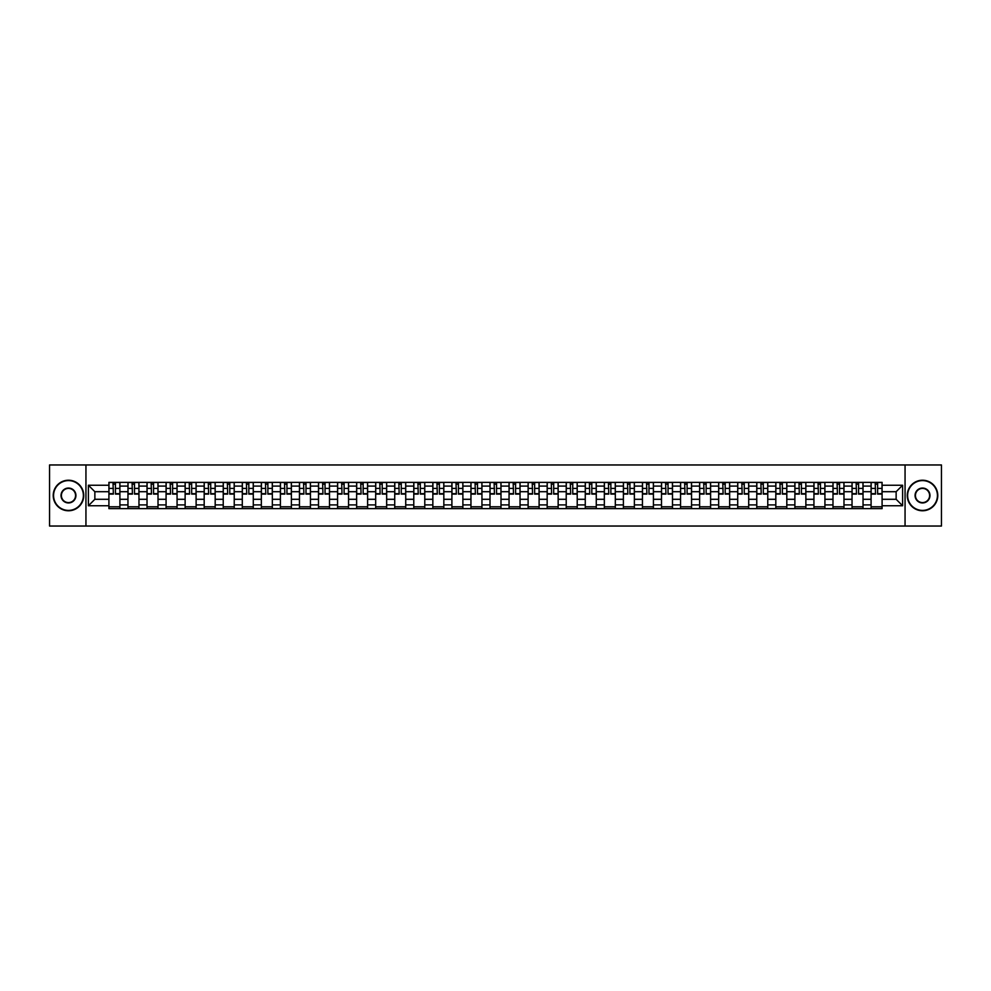 <?xml version="1.0" encoding="UTF-8"?>
<svg xmlns="http://www.w3.org/2000/svg" width="991" height="991" viewBox="0 0 991 991"><rect width="100%" height="100%" fill="white"/><g stroke="black" fill="none" stroke-linecap="round" stroke-linejoin="round"><path stroke-width="1.49" d="M905.056 526.035L941.45 526.035L941.45 464.965L49.55 464.965L49.55 526.035L905.056 526.035L905.056 464.965M127.963 508.631L127.963 486.098L119.911 486.098L119.911 508.631M119.911 486.098L119.911 482.369M127.963 486.098L127.963 482.369M138.963 482.369L138.963 508.631M147.027 508.631L147.027 482.369M158.015 482.369L158.015 508.631M166.079 508.631L166.079 482.369M177.067 482.369L177.067 508.631M185.131 508.631L185.131 482.369M196.119 482.369L196.119 508.631M204.183 508.631L204.183 482.369M215.183 482.369L215.183 508.631M223.235 508.631L223.235 482.369M234.235 482.369L234.235 508.631M242.299 508.631L242.299 482.369M253.287 482.369L253.287 508.631M261.351 508.631L261.351 482.369M272.339 482.369L272.339 508.631M280.403 508.631L280.403 482.369M291.391 482.369L291.391 508.631M299.455 508.631L299.455 482.369M310.456 482.369L310.456 508.631M318.507 508.631L318.507 482.369M329.507 482.369L329.507 508.631M337.572 508.631L337.572 482.369M348.559 482.369L348.559 508.631M356.624 508.631L356.624 482.369M367.611 482.369L367.611 508.631M375.676 508.631L375.676 482.369M386.663 482.369L386.663 508.631M394.728 508.631L394.728 482.369M405.728 482.369L405.728 508.631M413.78 508.631L413.78 482.369M424.78 482.369L424.78 508.631M432.844 508.631L432.844 482.369M443.832 482.369L443.832 508.631M451.896 508.631L451.896 482.369M462.884 482.369L462.884 508.631M470.948 508.631L470.948 482.369M481.948 482.369L481.948 508.631M490 508.631L490 482.369M501 482.369L501 508.631M509.052 508.631L509.052 482.369M520.052 482.369L520.052 508.631M528.116 508.631L528.116 482.369M539.104 482.369L539.104 508.631M547.168 508.631L547.168 482.369M558.156 482.369L558.156 508.631M566.22 508.631L566.22 482.369M577.22 482.369L577.22 508.631M585.272 508.631L585.272 482.369M596.272 482.369L596.272 508.631M604.337 508.631L604.337 482.369M615.324 482.369L615.324 508.631M623.389 508.631L623.389 482.369M634.376 482.369L634.376 508.631M642.441 508.631L642.441 482.369M653.428 482.369L653.428 508.631M661.493 508.631L661.493 482.369M672.493 482.369L672.493 508.631M680.544 508.631L680.544 482.369M691.545 482.369L691.545 508.631M699.609 508.631L699.609 482.369M710.597 482.369L710.597 508.631M718.661 508.631L718.661 482.369M729.649 482.369L729.649 508.631M737.713 508.631L737.713 482.369M748.701 482.369L748.701 508.631M756.765 508.631L756.765 482.369M767.765 482.369L767.765 508.631M775.817 508.631L775.817 482.369M786.817 482.369L786.817 508.631M794.881 508.631L794.881 482.369M805.869 482.369L805.869 508.631M813.933 508.631L813.933 482.369M824.921 482.369L824.921 508.631M832.985 508.631L832.985 482.369M843.973 482.369L843.973 508.631M852.037 508.631L852.037 482.369M863.037 482.369L863.037 508.631M871.089 508.631L871.089 482.369M871.089 499.291L863.037 499.291M852.037 499.291L843.973 499.291M832.985 499.291L824.921 499.291M813.933 499.291L805.869 499.291M794.881 499.291L786.817 499.291M775.817 499.291L767.765 499.291M756.765 499.291L748.701 499.291M737.713 499.291L729.649 499.291M718.661 499.291L710.597 499.291M699.609 499.291L691.545 499.291M680.544 499.291L672.493 499.291M661.493 499.291L653.428 499.291M642.441 499.291L634.376 499.291M623.389 499.291L615.324 499.291M604.337 499.291L596.272 499.291M585.272 499.291L577.22 499.291M566.22 499.291L558.156 499.291M547.168 499.291L539.104 499.291M528.116 499.291L520.052 499.291M509.052 499.291L501 499.291M490 499.291L481.948 499.291M470.948 499.291L462.884 499.291M451.896 499.291L443.832 499.291M432.844 499.291L424.78 499.291M413.78 499.291L405.728 499.291M394.728 499.291L386.663 499.291M375.676 499.291L367.611 499.291M356.624 499.291L348.559 499.291M337.572 499.291L329.507 499.291M318.507 499.291L310.456 499.291M299.455 499.291L291.391 499.291M280.403 499.291L272.339 499.291M261.351 499.291L253.287 499.291M242.299 499.291L234.235 499.291M223.235 499.291L215.183 499.291M204.183 499.291L196.119 499.291M185.131 499.291L177.067 499.291M166.079 499.291L158.015 499.291M147.027 499.291L138.963 499.291M127.963 499.291L119.911 499.291M871.089 491.709L863.037 491.709M852.037 491.709L843.973 491.709M832.985 491.709L824.921 491.709M813.933 491.709L805.869 491.709M794.881 491.709L786.817 491.709M775.817 491.709L767.765 491.709M756.765 491.709L748.701 491.709M737.713 491.709L729.649 491.709M718.661 491.709L710.597 491.709M699.609 491.709L691.545 491.709M680.544 491.709L672.493 491.709M661.493 491.709L653.428 491.709M642.441 491.709L634.376 491.709M623.389 491.709L615.324 491.709M604.337 491.709L596.272 491.709M585.272 491.709L577.22 491.709M566.22 491.709L558.156 491.709M547.168 491.709L539.104 491.709M528.116 491.709L520.052 491.709M509.052 491.709L501 491.709M490 491.709L481.948 491.709M470.948 491.709L462.884 491.709M451.896 491.709L443.832 491.709M432.844 491.709L424.78 491.709M413.78 491.709L405.728 491.709M394.728 491.709L386.663 491.709M375.676 491.709L367.611 491.709M356.624 491.709L348.559 491.709M337.572 491.709L329.507 491.709M318.507 491.709L310.456 491.709M299.455 491.709L291.391 491.709M280.403 491.709L272.339 491.709M261.351 491.709L253.287 491.709M242.299 491.709L234.235 491.709M223.235 491.709L215.183 491.709M204.183 491.709L196.119 491.709M185.131 491.709L177.067 491.709M166.079 491.709L158.015 491.709M147.027 491.709L138.963 491.709M127.963 491.709L119.911 491.709M94.863 499.291L108.911 499.291L108.911 491.709L94.863 491.709L94.863 499.291L88.397 505.757L88.397 485.243L108.911 485.243L108.911 491.709M882.089 491.709L882.089 499.291L896.137 499.291L896.137 491.709L882.089 491.709L882.089 482.369L108.911 482.369L108.911 485.243M882.089 485.243L902.603 485.243L902.603 505.757L882.089 505.757L882.089 499.291M108.911 499.291L108.911 508.631L882.089 508.631L882.089 505.757M108.911 505.757L88.397 505.757M85.944 526.035L85.944 464.965M119.911 506.797L108.911 506.797M113.37 484.203L115.452 484.203M138.963 506.797L127.963 506.797M132.422 484.203L134.503 484.203M158.015 506.797L147.027 506.797M151.474 484.203L153.555 484.203M177.067 506.797L166.079 506.797M170.539 484.203L172.607 484.203M196.119 506.797L185.131 506.797M189.591 484.203L191.659 484.203M215.183 506.797L204.183 506.797M208.643 484.203L210.724 484.203M234.235 506.797L223.235 506.797M227.695 484.203L229.776 484.203M253.287 506.797L242.299 506.797M246.747 484.203L248.828 484.203M272.339 506.797L261.351 506.797M265.811 484.203L267.88 484.203M291.391 506.797L280.403 506.797M284.863 484.203L286.944 484.203M310.456 506.797L299.455 506.797M303.915 484.203L305.996 484.203M329.507 506.797L318.507 506.797M322.967 484.203L325.048 484.203M348.559 506.797L337.572 506.797M342.031 484.203L344.1 484.203M367.611 506.797L356.624 506.797M361.083 484.203L363.152 484.203M386.663 506.797L375.676 506.797M380.135 484.203L382.216 484.203M405.728 506.797L394.728 506.797M399.187 484.203L401.268 484.203M424.78 506.797L413.78 506.797M418.239 484.203L420.32 484.203M443.832 506.797L432.844 506.797M437.304 484.203L439.372 484.203M462.884 506.797L451.896 506.797M456.356 484.203L458.424 484.203M481.948 506.797L470.948 506.797M475.407 484.203L477.489 484.203M501 506.797L490 506.797M494.459 484.203L496.541 484.203M520.052 506.797L509.052 506.797M513.511 484.203L515.593 484.203M539.104 506.797L528.116 506.797M532.576 484.203L534.644 484.203M558.156 506.797L547.168 506.797M551.628 484.203L553.696 484.203M577.22 506.797L566.22 506.797M570.68 484.203L572.761 484.203M596.272 506.797L585.272 506.797M589.732 484.203L591.813 484.203M615.324 506.797L604.337 506.797M608.784 484.203L610.865 484.203M634.376 506.797L623.389 506.797M627.848 484.203L629.917 484.203M653.428 506.797L642.441 506.797M646.9 484.203L648.969 484.203M672.493 506.797L661.493 506.797M665.952 484.203L668.033 484.203M691.545 506.797L680.544 506.797M685.004 484.203L687.085 484.203M710.597 506.797L699.609 506.797M704.056 484.203L706.137 484.203M729.649 506.797L718.661 506.797M723.12 484.203L725.189 484.203M748.701 506.797L737.713 506.797M742.172 484.203L744.253 484.203M767.765 506.797L756.765 506.797M761.224 484.203L763.305 484.203M786.817 506.797L775.817 506.797M780.276 484.203L782.357 484.203M805.869 506.797L794.881 506.797M799.341 484.203L801.409 484.203M824.921 506.797L813.933 506.797M818.393 484.203L820.461 484.203M843.973 506.797L832.985 506.797M837.445 484.203L839.526 484.203M863.037 506.797L852.037 506.797M856.497 484.203L858.578 484.203M882.089 506.797L871.089 506.797M875.548 484.203L877.63 484.203M88.397 485.243L94.863 491.709M896.137 499.291L902.603 505.757M896.137 491.709L902.603 485.243M115.452 494.1L115.452 482.493L119.849 482.493L119.849 494.1L115.452 494.1M113.37 484.079L115.452 484.079M115.811 482.493L108.973 482.493L108.973 494.1L113.37 494.1L112.999 482.493M134.503 494.1L134.503 482.493L138.901 482.493L138.901 494.1L134.503 494.1M132.422 484.079L134.503 484.079M134.863 482.493L128.025 482.493L128.025 494.1L132.422 494.1L132.063 482.493M153.555 494.1L153.555 482.493L157.953 482.493L157.953 494.1L153.555 494.1M151.474 484.079L153.555 484.079M153.927 482.493L147.077 482.493L147.077 494.1L151.474 494.1L151.115 482.493M172.607 494.1L172.607 482.493L177.005 482.493L177.005 494.1L172.607 494.1M170.539 484.079L172.607 484.079M172.979 482.493L166.141 482.493L166.141 494.1L170.539 494.1L170.167 482.493M68.478 510.402A14.902 14.902 0 0 0 83.38 495.5A14.902 14.902 0 0 0 68.478 480.598A14.902 14.902 0 0 0 53.576 495.5A14.902 14.902 0 0 0 68.478 510.402M68.478 480.226A15.274 15.274 0 0 1 83.752 495.5A15.274 15.274 0 0 1 68.478 510.774A15.274 15.274 0 0 1 53.217 495.5A15.274 15.274 0 0 1 68.478 480.226M68.478 502.945A7.445 7.445 0 0 1 61.033 495.5A7.445 7.445 0 0 1 68.478 488.055A7.445 7.445 0 0 1 75.935 495.5A7.445 7.445 0 0 1 68.478 502.945M68.478 488.414A7.086 7.086 0 0 0 61.392 495.5A7.086 7.086 0 0 0 68.478 502.586A7.086 7.086 0 0 0 75.564 495.5A7.086 7.086 0 0 0 68.478 488.414M922.522 510.402A14.902 14.902 0 0 0 937.424 495.5A14.902 14.902 0 0 0 922.522 480.598A14.902 14.902 0 0 0 907.62 495.5A14.902 14.902 0 0 0 922.522 510.402M922.522 480.226A15.274 15.274 0 0 1 937.783 495.5A15.274 15.274 0 0 1 922.522 510.774A15.274 15.274 0 0 1 907.248 495.5A15.274 15.274 0 0 1 922.522 480.226M922.522 502.945A7.445 7.445 0 0 1 915.065 495.5A7.445 7.445 0 0 1 922.522 488.055A7.445 7.445 0 0 1 929.967 495.5A7.445 7.445 0 0 1 922.522 502.945M922.522 488.414A7.086 7.086 0 0 0 915.436 495.5A7.086 7.086 0 0 0 922.522 502.586A7.086 7.086 0 0 0 929.608 495.5A7.086 7.086 0 0 0 922.522 488.414M191.659 494.1L191.659 482.493L196.057 482.493L196.057 494.1L191.659 494.1M189.591 484.079L191.659 484.079M192.031 482.493L185.193 482.493L185.193 494.1L189.591 494.1L189.219 482.493M210.724 494.1L210.724 482.493L215.121 482.493L215.121 494.1L210.724 494.1M208.643 484.079L210.724 484.079M211.083 482.493L204.245 482.493L204.245 494.1L208.643 494.1L208.271 482.493M229.776 494.1L229.776 482.493L234.173 482.493L234.173 494.1L229.776 494.1M227.695 484.079L229.776 484.079M230.135 482.493L223.297 482.493L223.297 494.1L227.695 494.1L227.335 482.493M248.828 494.1L248.828 482.493L253.225 482.493L253.225 494.1L248.828 494.1M246.747 484.079L248.828 484.079M249.199 482.493L242.361 482.493L242.361 494.1L246.747 494.1L246.387 482.493M267.88 494.1L267.88 482.493L272.277 482.493L272.277 494.1L267.88 494.1M265.811 484.079L267.88 484.079M268.251 482.493L261.413 482.493L261.413 494.1L265.811 494.1L265.439 482.493M286.944 494.1L286.944 482.493L291.329 482.493L291.329 494.1L286.944 494.1M284.863 484.079L286.944 484.079M287.303 482.493L280.465 482.493L280.465 494.1L284.863 494.1L284.491 482.493M305.996 494.1L305.996 482.493L310.394 482.493L310.394 494.1L305.996 494.1M303.915 484.079L305.996 484.079M306.355 482.493L299.517 482.493L299.517 494.1L303.915 494.1L303.556 482.493M325.048 494.1L325.048 482.493L329.446 482.493L329.446 494.1L325.048 494.1M322.967 484.079L325.048 484.079M325.42 482.493L318.569 482.493L318.569 494.1L322.967 494.1L322.608 482.493M344.1 494.1L344.1 482.493L348.498 482.493L348.498 494.1L344.1 494.1M342.031 484.079L344.1 484.079M344.472 482.493L337.634 482.493L337.634 494.1L342.031 494.1L341.66 482.493M363.152 494.1L363.152 482.493L367.55 482.493L367.55 494.1L363.152 494.1M361.083 484.079L363.152 484.079M363.524 482.493L356.686 482.493L356.686 494.1L361.083 494.1L360.712 482.493M382.216 494.1L382.216 482.493L386.614 482.493L386.614 494.1L382.216 494.1M380.135 484.079L382.216 484.079M382.576 482.493L375.738 482.493L375.738 494.1L380.135 494.1L379.764 482.493M401.268 494.1L401.268 482.493L405.666 482.493L405.666 494.1L401.268 494.1M399.187 484.079L401.268 484.079M401.628 482.493L394.79 482.493L394.79 494.1L399.187 494.1L398.828 482.493M420.32 494.1L420.32 482.493L424.718 482.493L424.718 494.1L420.32 494.1M418.239 484.079L420.32 484.079M420.692 482.493L413.842 482.493L413.842 494.1L418.239 494.1L417.88 482.493M439.372 494.1L439.372 482.493L443.77 482.493L443.77 494.1L439.372 494.1M437.304 484.079L439.372 484.079M439.744 482.493L432.906 482.493L432.906 494.1L437.304 494.1L436.932 482.493M458.424 494.1L458.424 482.493L462.822 482.493L462.822 494.1L458.424 494.1M456.356 484.079L458.424 484.079M458.796 482.493L451.958 482.493L451.958 494.1L456.356 494.1L455.984 482.493M477.489 494.1L477.489 482.493L481.886 482.493L481.886 494.1L477.489 494.1M475.407 484.079L477.489 484.079M477.848 482.493L471.01 482.493L471.01 494.1L475.407 494.1L475.036 482.493M496.541 494.1L496.541 482.493L500.938 482.493L500.938 494.1L496.541 494.1M494.459 484.079L496.541 484.079M496.9 482.493L490.062 482.493L490.062 494.1L494.459 494.1L494.1 482.493M515.593 494.1L515.593 482.493L519.99 482.493L519.99 494.1L515.593 494.1M513.511 484.079L515.593 484.079M515.964 482.493L509.114 482.493L509.114 494.1L513.511 494.1L513.152 482.493M534.644 494.1L534.644 482.493L539.042 482.493L539.042 494.1L534.644 494.1M532.576 484.079L534.644 484.079M535.016 482.493L528.178 482.493L528.178 494.1L532.576 494.1L532.204 482.493M553.696 494.1L553.696 482.493L558.094 482.493L558.094 494.1L553.696 494.1M551.628 484.079L553.696 484.079M554.068 482.493L547.23 482.493L547.23 494.1L551.628 494.1L551.256 482.493M572.761 494.1L572.761 482.493L577.158 482.493L577.158 494.1L572.761 494.1M570.68 484.079L572.761 484.079M573.12 482.493L566.282 482.493L566.282 494.1L570.68 494.1L570.308 482.493M591.813 494.1L591.813 482.493L596.21 482.493L596.21 494.1L591.813 494.1M589.732 484.079L591.813 484.079M592.172 482.493L585.334 482.493L585.334 494.1L589.732 494.1L589.372 482.493M610.865 494.1L610.865 482.493L615.262 482.493L615.262 494.1L610.865 494.1M608.784 484.079L610.865 484.079M611.236 482.493L604.386 482.493L604.386 494.1L608.784 494.1L608.424 482.493M629.917 494.1L629.917 482.493L634.314 482.493L634.314 494.1L629.917 494.1M627.848 484.079L629.917 484.079M630.288 482.493L623.45 482.493L623.45 494.1L627.848 494.1L627.476 482.493M648.969 494.1L648.969 482.493L653.366 482.493L653.366 494.1L648.969 494.1M646.9 484.079L648.969 484.079M649.34 482.493L642.502 482.493L642.502 494.1L646.9 494.1L646.528 482.493M668.033 494.1L668.033 482.493L672.431 482.493L672.431 494.1L668.033 494.1M665.952 484.079L668.033 484.079M668.392 482.493L661.554 482.493L661.554 494.1L665.952 494.1L665.58 482.493M687.085 494.1L687.085 482.493L691.483 482.493L691.483 494.1L687.085 494.1M685.004 484.079L687.085 484.079M687.444 482.493L680.606 482.493L680.606 494.1L685.004 494.1L684.645 482.493M706.137 494.1L706.137 482.493L710.535 482.493L710.535 494.1L706.137 494.1M704.056 484.079L706.137 484.079M706.509 482.493L699.671 482.493L699.671 494.1L704.056 494.1L703.697 482.493M725.189 494.1L725.189 482.493L729.587 482.493L729.587 494.1L725.189 494.1M723.12 484.079L725.189 484.079M725.561 482.493L718.723 482.493L718.723 494.1L723.12 494.1L722.749 482.493M744.253 494.1L744.253 482.493L748.639 482.493L748.639 494.1L744.253 494.1M742.172 484.079L744.253 484.079M744.613 482.493L737.775 482.493L737.775 494.1L742.172 494.1L741.801 482.493M763.305 494.1L763.305 482.493L767.703 482.493L767.703 494.1L763.305 494.1M761.224 484.079L763.305 484.079M763.665 482.493L756.827 482.493L756.827 494.1L761.224 494.1L760.865 482.493M782.357 494.1L782.357 482.493L786.755 482.493L786.755 494.1L782.357 494.1M780.276 484.079L782.357 484.079M782.729 482.493L775.879 482.493L775.879 494.1L780.276 494.1L779.917 482.493M801.409 494.1L801.409 482.493L805.807 482.493L805.807 494.1L801.409 494.1M799.341 484.079L801.409 484.079M801.781 482.493L794.943 482.493L794.943 494.1L799.341 494.1L798.969 482.493M820.461 494.1L820.461 482.493L824.859 482.493L824.859 494.1L820.461 494.1M818.393 484.079L820.461 484.079M820.833 482.493L813.995 482.493L813.995 494.1L818.393 494.1L818.021 482.493M839.526 494.1L839.526 482.493L843.923 482.493L843.923 494.1L839.526 494.1M837.445 484.079L839.526 484.079M839.885 482.493L833.047 482.493L833.047 494.1L837.445 494.1L837.073 482.493M858.578 494.1L858.578 482.493L862.975 482.493L862.975 494.1L858.578 494.1M856.497 484.079L858.578 484.079M858.937 482.493L852.099 482.493L852.099 494.1L856.497 494.1L856.137 482.493M877.63 494.1L877.63 482.493L882.027 482.493L882.027 494.1L877.63 494.1M875.548 484.079L877.63 484.079M878.001 482.493L871.151 482.493L871.151 494.1L875.548 494.1L875.189 482.493M852.037 486.098L843.973 486.098M832.985 486.098L824.921 486.098M813.933 486.098L805.869 486.098M794.881 486.098L786.817 486.098M775.817 486.098L767.765 486.098M756.765 486.098L748.701 486.098M737.713 486.098L729.649 486.098M718.661 486.098L710.597 486.098M699.609 486.098L691.545 486.098M680.544 486.098L672.493 486.098M661.493 486.098L653.428 486.098M642.441 486.098L634.376 486.098M623.389 486.098L615.324 486.098M604.337 486.098L596.272 486.098M585.272 486.098L577.22 486.098M566.22 486.098L558.156 486.098M547.168 486.098L539.104 486.098M528.116 486.098L520.052 486.098M509.052 486.098L501 486.098M490 486.098L481.948 486.098M470.948 486.098L462.884 486.098M451.896 486.098L443.832 486.098M432.844 486.098L424.78 486.098M413.78 486.098L405.728 486.098M394.728 486.098L386.663 486.098M375.676 486.098L367.611 486.098M356.624 486.098L348.559 486.098M337.572 486.098L329.507 486.098M318.507 486.098L310.456 486.098M299.455 486.098L291.391 486.098M280.403 486.098L272.339 486.098M261.351 486.098L253.287 486.098M242.299 486.098L234.235 486.098M223.235 486.098L215.183 486.098M204.183 486.098L196.119 486.098M185.131 486.098L177.067 486.098M166.079 486.098L158.015 486.098M147.027 486.098L138.963 486.098M871.089 486.098L863.037 486.098M852.037 504.902L843.973 504.902M832.985 504.902L824.921 504.902M813.933 504.902L805.869 504.902M794.881 504.902L786.817 504.902M775.817 504.902L767.765 504.902M756.765 504.902L748.701 504.902M737.713 504.902L729.649 504.902M718.661 504.902L710.597 504.902M699.609 504.902L691.545 504.902M680.544 504.902L672.493 504.902M661.493 504.902L653.428 504.902M642.441 504.902L634.376 504.902M623.389 504.902L615.324 504.902M604.337 504.902L596.272 504.902M585.272 504.902L577.22 504.902M566.22 504.902L558.156 504.902M547.168 504.902L539.104 504.902M528.116 504.902L520.052 504.902M509.052 504.902L501 504.902M490 504.902L481.948 504.902M470.948 504.902L462.884 504.902M451.896 504.902L443.832 504.902M432.844 504.902L424.78 504.902M413.78 504.902L405.728 504.902M394.728 504.902L386.663 504.902M375.676 504.902L367.611 504.902M356.624 504.902L348.559 504.902M337.572 504.902L329.507 504.902M318.507 504.902L310.456 504.902M299.455 504.902L291.391 504.902M280.403 504.902L272.339 504.902M261.351 504.902L253.287 504.902M242.299 504.902L234.235 504.902M223.235 504.902L215.183 504.902M204.183 504.902L196.119 504.902M185.131 504.902L177.067 504.902M166.079 504.902L158.015 504.902M147.027 504.902L138.963 504.902M127.963 504.902L119.911 504.902M871.089 504.902L863.037 504.902M115.452 493.679L119.849 493.679M115.452 488.427L119.849 488.427M108.973 493.679L113.37 493.679M108.973 488.427L113.37 488.427M134.503 493.679L138.901 493.679M134.503 488.427L138.901 488.427M128.025 493.679L132.422 493.679M128.025 488.427L132.422 488.427M153.555 493.679L157.953 493.679M153.555 488.427L157.953 488.427M147.077 493.679L151.474 493.679M147.077 488.427L151.474 488.427M172.607 493.679L177.005 493.679M172.607 488.427L177.005 488.427M166.141 493.679L170.539 493.679M166.141 488.427L170.539 488.427M191.659 493.679L196.057 493.679M191.659 488.427L196.057 488.427M185.193 493.679L189.591 493.679M185.193 488.427L189.591 488.427M210.724 493.679L215.121 493.679M210.724 488.427L215.121 488.427M204.245 493.679L208.643 493.679M204.245 488.427L208.643 488.427M229.776 493.679L234.173 493.679M229.776 488.427L234.173 488.427M223.297 493.679L227.695 493.679M223.297 488.427L227.695 488.427M248.828 493.679L253.225 493.679M248.828 488.427L253.225 488.427M242.361 493.679L246.747 493.679M242.361 488.427L246.747 488.427M267.88 493.679L272.277 493.679M267.88 488.427L272.277 488.427M261.413 493.679L265.811 493.679M261.413 488.427L265.811 488.427M286.944 493.679L291.329 493.679M286.944 488.427L291.329 488.427M280.465 493.679L284.863 493.679M280.465 488.427L284.863 488.427M305.996 493.679L310.394 493.679M305.996 488.427L310.394 488.427M299.517 493.679L303.915 493.679M299.517 488.427L303.915 488.427M325.048 493.679L329.446 493.679M325.048 488.427L329.446 488.427M318.569 493.679L322.967 493.679M318.569 488.427L322.967 488.427M344.1 493.679L348.498 493.679M344.1 488.427L348.498 488.427M337.634 493.679L342.031 493.679M337.634 488.427L342.031 488.427M363.152 493.679L367.55 493.679M363.152 488.427L367.55 488.427M356.686 493.679L361.083 493.679M356.686 488.427L361.083 488.427M382.216 493.679L386.614 493.679M382.216 488.427L386.614 488.427M375.738 493.679L380.135 493.679M375.738 488.427L380.135 488.427M401.268 493.679L405.666 493.679M401.268 488.427L405.666 488.427M394.79 493.679L399.187 493.679M394.79 488.427L399.187 488.427M420.32 493.679L424.718 493.679M420.32 488.427L424.718 488.427M413.842 493.679L418.239 493.679M413.842 488.427L418.239 488.427M439.372 493.679L443.77 493.679M439.372 488.427L443.77 488.427M432.906 493.679L437.304 493.679M432.906 488.427L437.304 488.427M458.424 493.679L462.822 493.679M458.424 488.427L462.822 488.427M451.958 493.679L456.356 493.679M451.958 488.427L456.356 488.427M477.489 493.679L481.886 493.679M477.489 488.427L481.886 488.427M471.01 493.679L475.407 493.679M471.01 488.427L475.407 488.427M496.541 493.679L500.938 493.679M496.541 488.427L500.938 488.427M490.062 493.679L494.459 493.679M490.062 488.427L494.459 488.427M515.593 493.679L519.99 493.679M515.593 488.427L519.99 488.427M509.114 493.679L513.511 493.679M509.114 488.427L513.511 488.427M534.644 493.679L539.042 493.679M534.644 488.427L539.042 488.427M528.178 493.679L532.576 493.679M528.178 488.427L532.576 488.427M553.696 493.679L558.094 493.679M553.696 488.427L558.094 488.427M547.23 493.679L551.628 493.679M547.23 488.427L551.628 488.427M572.761 493.679L577.158 493.679M572.761 488.427L577.158 488.427M566.282 493.679L570.68 493.679M566.282 488.427L570.68 488.427M591.813 493.679L596.21 493.679M591.813 488.427L596.21 488.427M585.334 493.679L589.732 493.679M585.334 488.427L589.732 488.427M610.865 493.679L615.262 493.679M610.865 488.427L615.262 488.427M604.386 493.679L608.784 493.679M604.386 488.427L608.784 488.427M629.917 493.679L634.314 493.679M629.917 488.427L634.314 488.427M623.45 493.679L627.848 493.679M623.45 488.427L627.848 488.427M648.969 493.679L653.366 493.679M648.969 488.427L653.366 488.427M642.502 493.679L646.9 493.679M642.502 488.427L646.9 488.427M668.033 493.679L672.431 493.679M668.033 488.427L672.431 488.427M661.554 493.679L665.952 493.679M661.554 488.427L665.952 488.427M687.085 493.679L691.483 493.679M687.085 488.427L691.483 488.427M680.606 493.679L685.004 493.679M680.606 488.427L685.004 488.427M706.137 493.679L710.535 493.679M706.137 488.427L710.535 488.427M699.671 493.679L704.056 493.679M699.671 488.427L704.056 488.427M725.189 493.679L729.587 493.679M725.189 488.427L729.587 488.427M718.723 493.679L723.12 493.679M718.723 488.427L723.12 488.427M744.253 493.679L748.639 493.679M744.253 488.427L748.639 488.427M737.775 493.679L742.172 493.679M737.775 488.427L742.172 488.427M763.305 493.679L767.703 493.679M763.305 488.427L767.703 488.427M756.827 493.679L761.224 493.679M756.827 488.427L761.224 488.427M782.357 493.679L786.755 493.679M782.357 488.427L786.755 488.427M775.879 493.679L780.276 493.679M775.879 488.427L780.276 488.427M801.409 493.679L805.807 493.679M801.409 488.427L805.807 488.427M794.943 493.679L799.341 493.679M794.943 488.427L799.341 488.427M820.461 493.679L824.859 493.679M820.461 488.427L824.859 488.427M813.995 493.679L818.393 493.679M813.995 488.427L818.393 488.427M839.526 493.679L843.923 493.679M839.526 488.427L843.923 488.427M833.047 493.679L837.445 493.679M833.047 488.427L837.445 488.427M858.578 493.679L862.975 493.679M858.578 488.427L862.975 488.427M852.099 493.679L856.497 493.679M852.099 488.427L856.497 488.427M877.63 493.679L882.027 493.679M877.63 488.427L882.027 488.427M871.151 493.679L875.548 493.679M871.151 488.427L875.548 488.427"/></g></svg>
